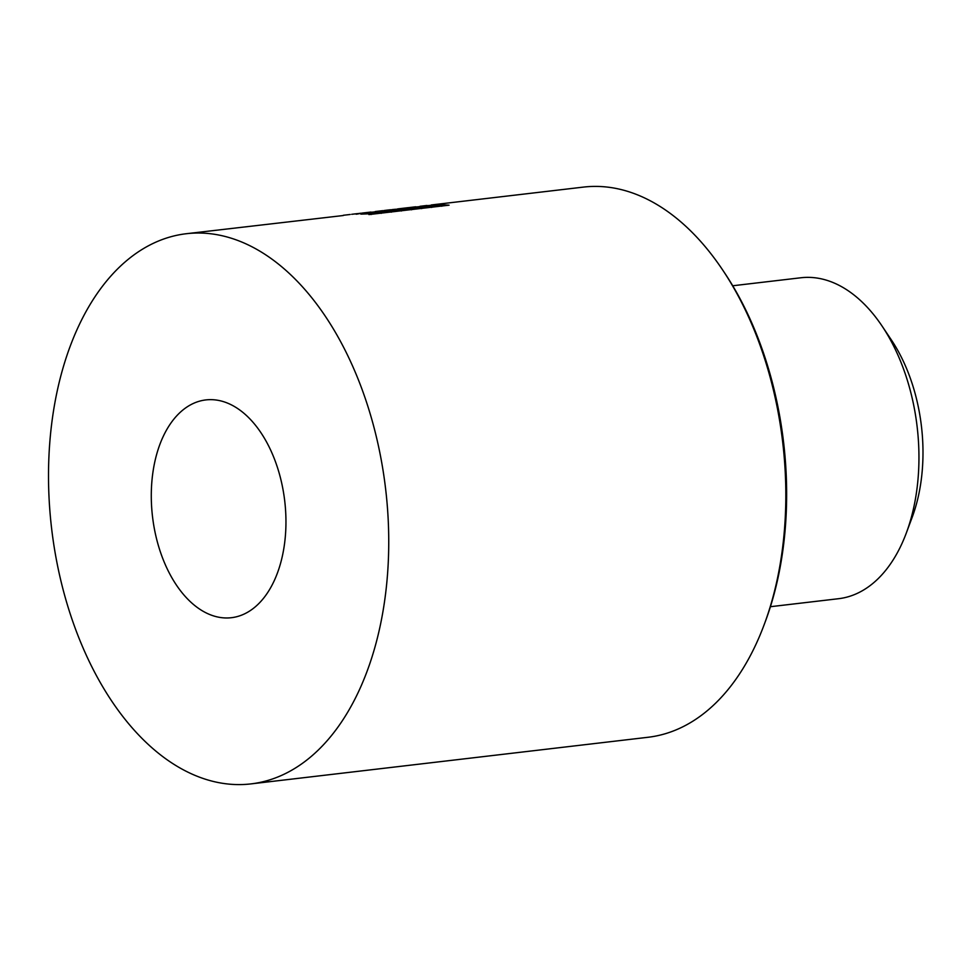 <?xml version="1.0" encoding="UTF-8"?>
<svg xmlns="http://www.w3.org/2000/svg" width="971" height="971" viewBox="0 0 971 971"><rect width="100%" height="100%" fill="white"/><g stroke="black" fill="none" stroke-linecap="round" stroke-linejoin="round"><path stroke-width="1.46" d="M431.27 204.966L583.413 187.1A276.978 168.177 83.3 0 1 722.509 269.756A276.978 168.177 83.3 0 1 783.354 448.092A276.978 168.177 83.3 0 1 764.177 624.656A276.978 168.177 83.3 0 1 648.009 737.28L250.919 783.9A276.978 168.177 -96.7 0 0 386.264 494.712A276.978 168.177 -96.7 0 0 186.323 233.72A276.978 168.177 -96.7 0 0 50.99 522.908A276.978 168.177 -96.7 0 0 250.919 783.9M284.976 503.233A109.638 66.574 -96.7 0 0 205.84 399.918A109.638 66.574 -96.7 0 0 152.265 514.387A109.638 66.574 -96.7 0 0 231.414 617.702A109.638 66.574 -96.7 0 0 284.976 503.233M722.509 269.756L724.366 272.535A272.366 165.373 83.3 0 1 784.204 447.898A272.366 165.373 83.3 0 1 765.342 621.513L764.177 624.656M439.135 205.549L431.464 205.828L440.992 204.711L449.063 205.172L439.535 206.289L439.135 205.549M429.048 206.726L421.378 207.005L430.906 205.888L438.977 206.35L429.449 207.466L429.048 206.726M418.962 207.915L411.291 208.195L420.807 207.078L428.891 207.539L419.363 208.656L418.962 207.915M408.876 209.093L401.205 209.372L410.721 208.255L418.792 208.716L409.264 209.845L408.876 209.093M343.261 215.526L186.323 233.72M356.345 214.227L355.738 213.996M350.203 214.482L343.321 215.283M357.729 213.996L358.748 213.766M358.457 213.535L359.549 213.389M361.066 213.207L356.321 213.79M375.219 211.544L384.115 210.78A276.978 168.177 -96.7 0 1 385.56 210.731L369.466 212.455M370.958 212.054L362.013 213.098M390.488 209.748L386.13 210.258A276.978 168.177 -96.7 0 1 390.912 209.809L392.782 209.59A276.978 168.177 -96.7 0 1 394.214 209.505L392.345 209.724A276.978 168.177 -96.7 0 1 395.088 209.602L393.219 209.833A276.978 168.177 -96.7 0 0 390.488 209.942L384.128 210.695A276.978 168.177 -96.7 0 0 382.695 210.78L384.067 210.695M386.13 210.258A276.978 168.177 -96.7 0 0 385.196 210.379M389.055 210.112L389.043 210.039A276.978 168.177 -96.7 0 0 385.026 210.391A276.978 168.177 -96.7 0 0 384.055 210.525M397.588 208.923L402.637 208.389C406.23 208.11 406.57 208.195 403.633 208.619L392.32 209.566L403.511 208.692M403.657 208.85C406.594 208.413 406.254 208.34 402.662 208.607L402.637 208.389C406.23 208.11 406.57 208.195 403.633 208.619M408.706 207.612L398.559 208.801M415.03 207.211L417.299 206.896M420.055 206.277L428.951 205.512A276.978 168.177 -96.7 0 1 430.396 205.464L414.301 207.187M415.794 206.787L409.774 207.491M432.313 204.845L440.166 204.201A276.978 168.177 -96.7 0 1 441.599 204.141L425.516 205.876M426.997 205.464L421.111 206.155M368.519 213.838L360.848 214.118L370.376 213.001L378.447 213.462L368.919 214.579L368.519 213.838M378.605 212.649L370.934 212.928L380.462 211.812L388.534 212.273L379.006 213.389L378.605 212.649M388.703 211.472L381.02 211.751L390.548 210.622L398.62 211.095L389.092 212.212L388.703 211.472M398.79 210.282L391.119 210.561L400.635 209.445L408.706 209.906L399.178 211.023L398.79 210.282M398.559 209.918L400.647 209.675L401.424 210.986M403.815 210.185L406.631 210.149M388.461 211.108L390.56 210.853L391.337 212.176M393.728 211.375L396.544 211.338M378.374 212.285L380.474 212.042L381.251 213.365M383.642 212.552L386.446 212.515M368.288 213.474L370.388 213.232L371.165 214.542M373.544 213.741L376.36 213.705M432.253 205.075L433.102 204.978M421.026 206.192L421.887 206.301M413.585 207.576L408.573 207.782L414.216 207.126M408.585 208.012L409.204 207.612M407.99 207.952L403.657 208.207M404.118 208.389L408.645 207.624M404.81 208.073L404.094 208.158L404.81 208.073M402.358 208.886L395.185 209.493M392.43 209.76L395.161 209.263M385.026 210.743L389.043 210.039M376.19 211.46L377.051 211.557M361.103 213.499L362.11 213.402M358.785 213.705L359.84 213.584M356.333 214.106L357.583 214.008M408.645 208.729L410.733 208.486L411.522 209.809M413.901 209.008L416.717 208.959M418.732 207.551L420.831 207.309L421.608 208.619M423.987 207.818L426.803 207.782M428.818 206.362L430.918 206.119L431.694 207.442M434.073 206.641L436.889 206.592M438.904 205.184L441.004 204.93L441.781 206.253M444.172 205.451L446.976 205.415M882.02 325.989L891.329 339.886A138.489 84.089 83.3 0 1 900.967 356.406A138.489 84.089 83.3 0 1 912.17 517.325L906.319 533.006A161.574 98.095 -96.7 0 0 893.259 345.251A161.574 98.095 -96.7 0 0 882.02 325.989A161.574 98.095 -96.7 0 0 800.881 277.767L732.741 285.765M770.416 606.705L838.556 598.706A161.574 98.095 -96.7 0 0 906.319 533.006M382.72 210.658L376.275 211.423M357.377 213.632L351.696 214.3M360.156 213.317L359.343 213.402"/></g></svg>
